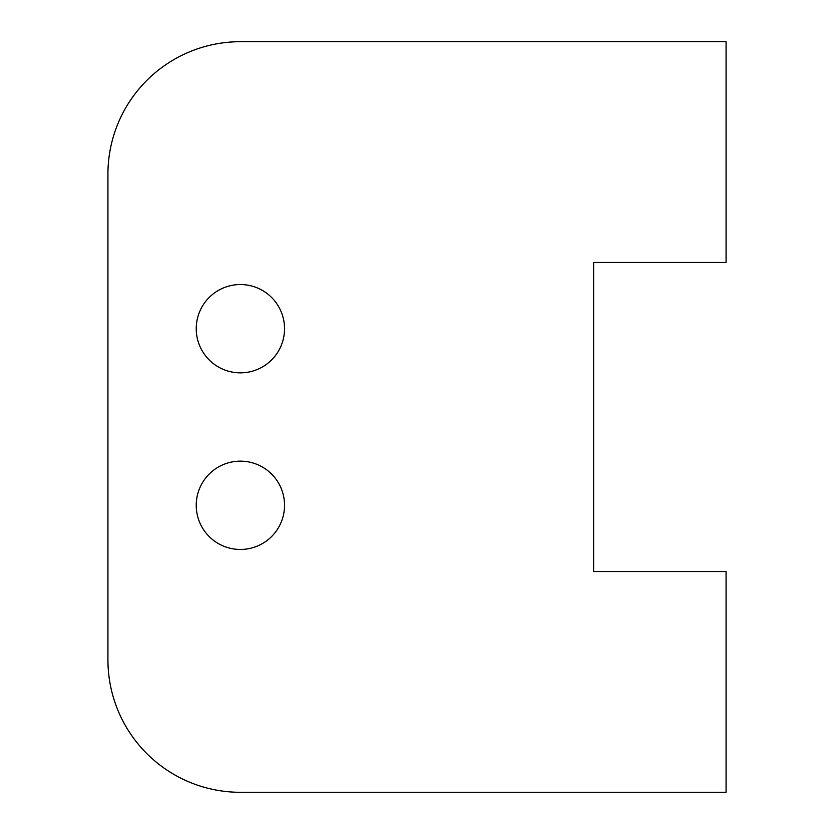 <?xml version="1.0" encoding="UTF-8"?>
<svg xmlns="http://www.w3.org/2000/svg" width="834" height="834" viewBox="0 0 834 834"><rect width="100%" height="100%" fill="white"/><g stroke="black" fill="none" stroke-linecap="round" stroke-linejoin="round"><path stroke-width="1.25" d="M240.39 549.46A44.15 44.15 0 0 1 196.24 505.31A44.15 44.15 0 0 1 240.39 461.15A44.15 44.15 0 0 1 284.54 505.31A44.15 44.15 0 0 1 240.39 549.46M240.39 372.85A44.15 44.15 0 0 1 196.24 328.69A44.15 44.15 0 0 1 240.39 284.54A44.15 44.15 0 0 1 284.54 328.69A44.15 44.15 0 0 1 240.39 372.85M726.07 792.3L726.07 571.54L593.61 571.54L593.61 262.46L726.07 262.46L726.07 41.7L240.39 41.7A132.46 132.46 0 0 0 107.93 174.16L107.93 659.84A132.46 132.46 0 0 0 240.39 792.3L726.07 792.3"/></g></svg>

